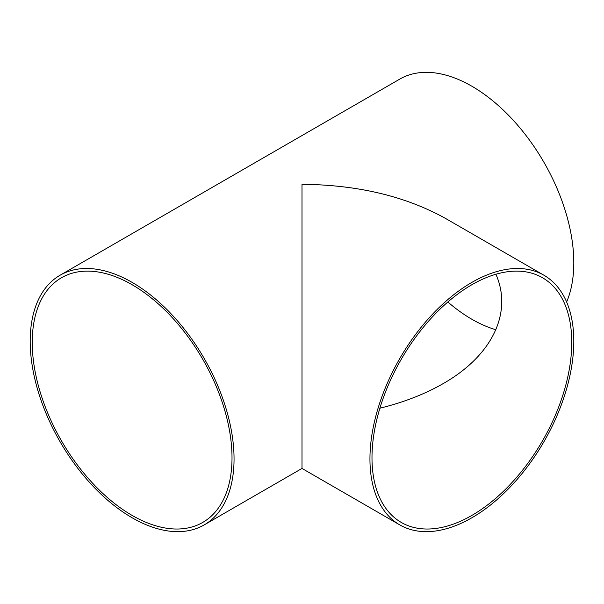 <?xml version="1.0" encoding="UTF-8"?>
<svg xmlns="http://www.w3.org/2000/svg" width="604" height="604" viewBox="0 0 604 604"><rect width="100%" height="100%" fill="white"/><g stroke="black" fill="none" stroke-linecap="round" stroke-linejoin="round"><path stroke-width="0.91" d="M371.988 457.749A141.261 81.555 120 0 0 401.245 522.415A141.261 81.555 120 0 0 510.101 484.567A141.261 81.555 120 0 0 571.761 342.408A141.261 81.555 120 0 0 542.505 277.742A141.261 81.555 120 0 0 433.649 315.582A141.261 81.555 120 0 0 371.988 457.749M379.893 408.213C403.751 402.332 424.869 394.118 443.261 383.555C492.185 355.643 512.849 312.736 495.907 274.254M573.8 341.23A144.145 83.224 120 0 0 543.947 275.243A144.145 83.224 120 0 0 432.872 313.861A144.145 83.224 120 0 0 369.95 458.919A144.145 83.224 120 0 0 399.803 524.906A144.145 83.224 120 0 0 510.878 486.288A144.145 83.224 120 0 0 573.8 341.23M399.803 524.906L302 468.44L302 184.303C357.915 184.832 405.964 196.323 446.145 218.776L543.947 275.243M234.05 458.919A144.145 83.224 -120 0 0 171.128 313.861A144.145 83.224 -120 0 0 60.053 275.243A144.145 83.224 -120 0 0 30.2 341.23A144.145 83.224 -120 0 0 93.122 486.288A144.145 83.224 -120 0 0 204.197 524.906A144.145 83.224 -120 0 0 234.05 458.919M566.628 302A144.145 83.224 -120 0 0 573.8 262.77A144.145 83.224 -120 0 0 510.878 117.712A144.145 83.224 -120 0 0 399.803 79.094L60.053 275.243M232.012 457.749A141.261 81.555 -120 0 0 170.351 315.582A141.261 81.555 -120 0 0 61.495 277.742A141.261 81.555 -120 0 0 32.239 342.408A141.261 81.555 -120 0 0 93.899 484.567A141.261 81.555 -120 0 0 202.755 522.415A141.261 81.555 -120 0 0 232.012 457.749M447.843 302A141.261 81.555 -120 0 0 495.907 329.746M302 468.44L204.197 524.906"/></g></svg>
